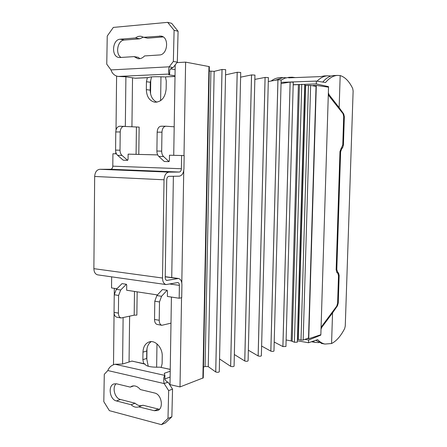 <?xml version="1.0" encoding="UTF-8"?>
<svg xmlns="http://www.w3.org/2000/svg" width="447" height="447" viewBox="0 0 447 447"><rect width="100%" height="100%" fill="white"/><g stroke="black" fill="none" stroke-linecap="round" stroke-linejoin="round"><path stroke-width="0.67" d="M341.569 147.834L342.586 147.851L343.413 145.197L342.76 145.186M342.586 147.851L341.676 148.756L340.955 148.449M339.977 151.555L340.62 151.835L341.676 148.756M340.62 151.835L336.803 269.452L336.161 269.558M336.759 272.391L337.658 272.251L336.803 269.452M337.658 272.251L338.508 272.949L337.183 272.799M338.508 275.307L339.156 275.38L338.508 272.949M339.156 275.38L338.256 302.982L337.625 302.893M305.178 85.416L305.949 85.371M304.709 85.221L305.189 85.204M328.517 94.686L329.031 94.675L339.15 107.649L340.178 75.571L337.451 75.409C333.289 75.666 329.322 78.029 325.55 82.505L316.364 81.086L281.085 82.349M321.019 329.227L321.79 327.316L332.551 312.889L331.568 343.525L324.947 344.056C322.337 343.497 319.901 342.028 317.644 339.647L308.547 342.737L297.356 340.81M312.973 85.824L312.989 85.506L316.314 85.399L308.743 338.742L320.851 334.73L328.539 87.176L316.314 85.399M336.999 305.726L337.474 305.793L338.256 302.982M337.474 305.793L332.551 312.889M339.15 107.649L343.732 113.968L343.218 113.974M343.698 116.734L344.341 116.734L343.732 113.968M326.349 86.858L328.472 86.629L316.28 83.941L316.364 81.086M318.974 342.603L315.325 342.408L312.447 341.413M324.271 75.934L320.717 76.593L288.65 77.851L292.159 77.208L295.232 77.594M330.327 76.253L330.339 75.956L327.567 75.8C323.93 76.018 320.415 77.812 317.029 81.186M281.146 80.125L284.873 78.147L289.08 77.331M286.019 77.778L283.091 77.566L275.128 80.315M322.242 343.592L315.694 340.307M333.948 75.549L333.551 75.565C329.808 75.794 326.221 77.968 322.784 82.08M279.939 77.694L279.509 77.711C276.659 77.873 273.866 78.979 271.133 81.024M331.568 343.525C336.407 341.111 340.776 336.11 344.676 328.528L345.263 326.036L353.124 90.959L352.689 88.461C349.196 81.332 345.023 77.035 340.178 75.571M319.979 335.021L320.75 335.149L320.762 334.758M320.75 335.149L308.631 340.022L308.547 342.737M304.921 339.39L308.631 340.022M293.182 84.718L299.954 84.489M304.737 84.327L316.28 83.941M329.031 94.675L328.366 92.82M328.472 86.629L328.456 87.165M344.341 116.734L343.413 145.197M328.361 93.01L329.07 95.982L343.05 113.717L343.704 116.533L342.782 144.794L339.983 151.438L336.15 269.854L337.004 272.653L337.854 273.346L338.508 275.782L337.614 303.183L336.792 306.055L321.901 326.159L321.024 329.171M307.273 338.496L308.743 338.742M297.557 339.323L304.865 85.494L310.637 85.394L316.035 86.394L308.519 338.021L303.167 340.061L301.015 340.117L297.557 339.301M181.605 155.522L184.164 155.578L183.94 168.731C183.594 173.212 182.013 175.693 179.197 176.185L168.938 176.33C167.631 176.548 166.899 177.688 166.731 179.733L165.206 277.531C165.25 279.179 165.781 280.146 166.798 280.437L178.504 278.475C180.7 279.112 181.845 281.23 181.929 284.84L181.711 297.668L179.174 298.244L179.392 285.359C179.353 283.756 178.85 282.817 177.878 282.532L166.083 284.566C163.809 283.906 162.619 281.727 162.512 278.028L164.027 179.789C164.401 175.151 166.06 172.598 169.005 172.117L179.264 172.05C180.521 171.838 181.225 170.737 181.381 168.737L181.605 155.522L169.474 155.21L169.385 160.663L169.027 161.635L163.585 156.562C162.328 155.293 161.691 153.489 161.674 151.136L161.959 132.183C162.233 128.557 163.529 126.562 165.837 126.21L174.19 126.797M116.444 153.846L112.929 153.757L112.8 166.167C112.655 168.05 111.923 169.083 110.605 169.273L99.826 169.29C96.748 169.726 95.027 172.117 94.669 176.464L93.876 268.664C94.015 272.134 95.278 274.201 97.669 274.86L97.915 274.894M157.707 154.908L128.127 154.148L128.065 159.244L127.646 160.333L123.243 160.199L117.589 155.316C116.287 154.098 115.617 152.366 115.583 150.108L115.779 131.943C116.041 128.468 117.365 126.557 119.751 126.222L119.958 126.227M184.164 155.578L169.474 155.21M179.174 298.244L167.385 296.445L167.469 291.288L167.094 290.259L162.412 289.572L156.852 295.568L154.796 301.205L154.528 319.465C154.595 322.231 155.478 323.896 157.176 324.455L157.405 324.494M137.162 291.841L136.866 315.113L134.189 315.169L121.148 317.979C119.405 317.42 118.489 315.8 118.41 313.118L118.606 295.45L120.69 290.014L126.378 284.264L126.713 285.119L126.652 290.237L157.439 294.931M111.655 276.844L111.538 287.935L116.918 288.756M116.438 153.835L112.929 153.757M165.429 76.878L166.273 80.896L166.15 88.964C165.228 97.541 161.501 101.961 154.975 102.229C149.555 101.016 146.672 96.815 146.325 89.629L146.432 81.706L147.359 77.694M148.074 77.627L148.667 77.499C150.175 76.728 155.305 76.532 164.049 76.912L164.664 76.89M146.432 81.706L150.304 82.254L150.192 90.132C150.365 96.155 152.611 100.173 156.919 102.19M151.55 76.89L150.304 82.254M147.113 77.705L148.655 77.527M143.671 363.618L142.872 359.656L142.973 352.135C143.252 346.738 145.359 343.324 149.292 341.888C155.282 339.849 162.579 347.777 162.233 356.119L162.116 363.769L161.183 367.4M165.759 76.878L175.006 76.426M132.53 77.784L131.932 126.725M129.619 316.247L129.06 362.02M125.898 76.823L125.328 126.289M123.115 317.789L122.579 364.026M151.254 341.62C148.421 343.547 146.923 346.671 146.767 350.996L146.661 358.472L148.236 366.266M171.419 297.059L169.994 384.621L180.007 386.934L203.262 377.871L209.352 66.631L185.617 62.127L176.967 62.619M203.441 368.769L209.28 70.33M222.036 69.464L215.75 371.977C217.337 372.457 218.51 372.401 219.276 371.803L225.662 69.654L222.036 69.464L214.174 71.364L209.302 71.023M237.212 72.269L230.669 366.333C232.216 366.791 233.351 366.741 234.083 366.182L240.715 72.453L237.212 72.269L225.551 74.861M251.544 74.923L244.788 360.997C246.291 361.433 247.398 361.388 248.091 360.863L254.941 75.09L251.544 74.923L240.609 77.169M265.105 77.432L258.159 355.941C259.634 356.348 260.702 356.315 261.372 355.823L268.396 77.588L265.105 77.432L254.835 79.393M277.956 79.806L270.854 351.141C272.29 351.532 273.329 351.498 273.972 351.04L281.152 79.957L277.956 79.806L268.295 81.533M290.148 82.064L282.912 346.581L285.94 346.498L293.254 82.203L290.148 82.064L281.051 83.583M301.747 84.204L294.4 342.251L297.316 342.178L304.737 84.338L293.176 84.841M142.872 359.656L146.661 358.472M144.94 364.249L144.945 363.908L144.141 363.735M160.669 367.328L159.836 367.16C151.326 367.395 146.353 366.406 144.929 364.193L144.945 363.908M144.917 364.109L132.021 361.064L122.545 364.037L115.035 364.266C111.549 365.132 109.152 367.227 107.844 370.546L104.291 374.312L103.805 401.641L109.386 410.659L161.434 424.65L165.317 422.968L171.855 416.783L172.542 389.13L168.027 382.14L164.133 383.56C163.351 379.57 163.608 376.86 164.915 375.424L164.865 378.553C164.474 379.151 165.245 380.28 167.167 381.922L168.027 382.14M170.24 369.367L159.836 367.16L170.24 369.418M175.118 69.631L170.553 68.86M164.904 378.911L170.117 377.05M157.702 154.897L130.792 154.204L138.793 154.388L139.146 127.11L119.751 126.222M116.594 76.124L116.019 130.027M115.784 152.036L115.767 153.818M114.331 288.36L114.27 294.171M114.069 312.934L113.516 364.651M185.617 62.127L184.002 155.573M175.196 64.904L173.727 155.31L172.056 155.265M183.745 170.681L181.8 282.968M173.386 176.263L171.732 277.559M181.549 297.708L180.007 386.934M294.4 342.251L291.193 340.932L298.406 84.623M282.912 346.581L274.207 342.044M258.159 355.941L248.348 350.219M244.788 360.997L234.345 354.521M270.854 351.141L261.618 346.062M230.669 366.333L219.55 358.958M215.75 371.977L208.257 366.635L205.078 366.501L203.508 367.065M286.125 339.949L291.193 340.932M160.97 76.778L160.613 100.67M156.981 343.894L156.634 367.25M161.255 126.222L161.054 126.216C158.735 126.562 157.445 128.546 157.171 132.161L156.891 151.03C156.914 153.371 157.551 155.17 158.814 156.433L164.278 161.49L169.027 161.635M130.792 154.204L128.127 154.148M127.646 160.333L122.009 155.433C120.712 154.215 120.047 152.472 120.014 150.209L120.215 131.966C120.483 128.473 121.802 126.557 124.182 126.216M110.973 69.922L169.212 66.815L172.81 67.531C170.603 68.598 169.558 69.698 169.676 70.833L169.625 74.023C168.363 73.207 168.228 70.799 169.212 66.815L173.352 61.435L174.107 30.318L167.664 22.35L113.337 27.418L107.241 36.045L106.755 64.172L110.973 69.922C112.203 73.587 114.583 75.761 118.109 76.443L125.663 76.789L135.352 78.236L146.957 77.717M118.109 76.443L169.625 74.023L168.737 74.8L175.017 75.794M119.986 57.523L118.829 57.462C111.035 56.585 112.286 39.414 120.187 39.213L135.53 37.961C137.38 36.498 139.335 35.961 141.386 36.363L143.604 37.302L161.266 36.101C169.48 37.408 167.67 54.981 159.355 54.981L144.565 55.936C142.526 58.11 140.274 59.015 137.81 58.641L134.106 56.613L119.986 57.523M135.53 37.961L139.62 38.822L124.322 40.051C117.544 40.18 114.996 54.109 121.092 57.451M134.106 56.613L138.196 57.345L139.9 58.658M163.177 36.922L147.672 38.174L143.604 37.302M143.364 37.151L139.62 38.822M173.19 67.503L177.319 62.161L178.079 31.256L171.659 23.339L167.664 22.35M173.352 61.435L177.319 62.161M174.107 30.318L178.079 31.256M126.378 284.264L122.031 283.627L116.332 289.343L114.242 294.757L114.052 312.358C114.136 315.029 115.052 316.644 116.807 317.197L117.041 317.241M170.212 371.239L164.272 373.301L164.915 375.424L115.035 364.266M170.994 323.153L161.859 325.293C160.166 324.734 159.288 323.069 159.221 320.287L159.501 301.948L161.551 296.283L167.094 290.259M107.844 370.546L164.133 383.56L168.67 390.605L167.988 418.431L161.434 424.65M154.584 392.997C161.613 394.237 164.049 408.418 157.584 410.536L154.321 410.715L138.665 406.859C136.111 407.731 133.608 407.027 131.172 404.747L116.416 400.942C109.683 399.618 107.688 385.577 113.991 383.912L116.606 383.817L130.245 387.113L131.943 386.174C134.944 385.297 137.737 386.426 140.336 389.555L154.584 392.997M138.933 406.748L142.889 405.217L159.378 409.312M130.245 387.113L133.837 385.856M116.153 383.727C111.901 387.527 114.829 398.372 120.427 399.478L135.15 403.239C137.475 405.412 139.877 406.139 142.353 405.423M131.172 404.747L135.15 403.239M167.988 418.431L171.855 416.783M168.67 390.605L172.542 389.13M321.79 327.316L321.359 327.249M169.005 172.117L99.826 169.29M110.605 169.273L179.264 172.05M181.381 168.737L112.8 166.167M167.284 280.437L166.429 280.314M165.217 276.833L177.47 278.487M169.91 284.024L179.392 285.359M162.512 278.028L93.876 268.664M94.669 176.464L164.027 179.789M175.006 76.471L165.848 76.878M299.44 84.567L292.193 341.156M290.12 82.069L282.884 346.565M265.077 77.437L258.131 355.924M251.516 74.928L244.755 360.98M277.928 79.812L270.826 351.124M237.184 72.274L230.641 366.317M222.008 69.469L215.722 371.954M305.692 85.383L298.35 339.664M308.436 85.293L301.015 340.117M310.637 85.394L303.167 340.061M150.734 80.404L150.55 93.769M146.99 348.593L146.839 359.36M208.967 66.474L202.882 378.223M210.9 71.308L205.078 366.501M214.174 71.364L208.257 366.635M136.078 154.321L136.424 127.026M135.324 78.191L148.655 77.599M146.325 89.629L150.192 90.132M157.171 132.161L161.959 132.183M156.891 151.03L161.674 151.136M158.814 156.433L163.585 156.562M122.009 155.433L117.589 155.316M120.014 150.209L115.583 150.108M120.215 131.966L115.779 131.943M120.187 39.213L124.322 40.051M159.635 35.995L162.803 36.693M144.923 363.919L131.994 361.109M134.189 315.169L134.491 291.433M142.973 352.135L146.767 350.996M118.41 313.118L114.052 312.358M118.606 295.45L114.242 294.757M120.69 290.014L116.332 289.343M156.852 295.568L161.551 296.283M154.796 301.205L159.501 301.948M154.528 319.465L159.221 320.287M154.321 410.715L158.232 409.139M116.416 400.942L120.427 399.478M315.336 342.413L311.453 341.748M288.656 77.348L292.159 77.208M323.868 75.945L327.573 75.8M321.399 343.447L324.958 344.056M283.096 77.566L279.509 77.711M337.457 75.409L333.546 75.565M178.297 278.447L165.217 276.682M166.083 284.566L97.669 274.86M161.054 126.216L165.837 126.21M121.148 317.979L116.807 317.197M157.176 324.455L161.859 325.293"/></g></svg>
